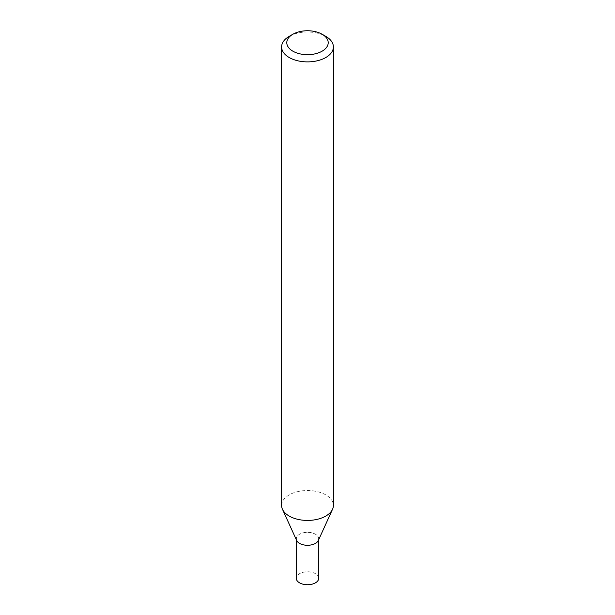 <?xml version="1.0" encoding="UTF-8"?>
<svg xmlns="http://www.w3.org/2000/svg" width="615" height="615" viewBox="0 0 615 615"><rect width="100%" height="100%" fill="white"/><g stroke="black" fill="none" stroke-linecap="round" stroke-linejoin="round"><path stroke-width="0.46" stroke-dasharray="3.08 2.31" d="M296.645 540.447A11.216 6.481 180 0 1 299.567 534.22A11.216 6.481 180 0 1 313.089 533.19A11.216 6.481 180 0 1 318.355 540.447M281.608 505.476A25.892 14.945 180 0 1 289.188 494.906A25.892 14.945 180 0 1 317.409 491.662A25.892 14.945 180 0 1 333.392 505.476M289.188 36.37A25.892 14.945 180 0 1 325.812 36.37M318.716 578.269A11.216 6.481 -0 0 0 315.434 573.687A11.216 6.481 -0 0 0 303.203 572.281A11.216 6.481 -0 0 0 296.284 578.269M318.716 539.639L318.716 538.802A11.216 6.481 -0 0 0 315.434 534.22A11.216 6.481 -0 0 0 303.203 532.821A11.216 6.481 -0 0 0 296.284 538.802L296.284 539.639"/><path stroke-width="0.92" d="M289.188 36.37L292.855 34.256A20.71 11.962 -0 0 0 292.855 51.168A20.71 11.962 -0 0 0 322.145 51.168A20.71 11.962 -0 0 0 322.145 34.256A20.71 11.962 -0 0 0 292.855 34.256L289.188 36.37A25.892 14.945 180 0 0 281.608 46.94L281.608 505.476A25.892 14.945 180 0 0 282.462 509.274A25.892 14.945 180 0 0 300.735 519.906A25.892 14.945 180 0 0 325.812 516.047A25.892 14.945 180 0 0 332.538 509.274A25.892 14.945 180 0 0 333.392 505.476L333.392 46.94A25.892 14.945 180 0 1 325.812 57.51A25.892 14.945 180 0 1 297.591 60.747A25.892 14.945 180 0 1 281.608 46.94M332.538 509.274L318.355 540.447A11.216 6.481 180 0 1 315.434 543.383A11.216 6.481 180 0 1 304.571 545.059A11.216 6.481 180 0 1 296.645 540.447L282.462 509.274M322.145 34.256L325.812 36.37A25.892 14.945 180 0 1 333.392 46.94M296.284 539.639L296.284 578.269A11.216 6.481 -0 0 0 299.567 582.843A11.216 6.481 -0 0 0 311.797 584.25A11.216 6.481 -0 0 0 318.716 578.269L318.716 539.639M296.284 538.802A11.216 6.481 -0 0 0 299.567 543.383A11.216 6.481 -0 0 0 311.797 544.79A11.216 6.481 -0 0 0 318.716 538.802"/></g></svg>
